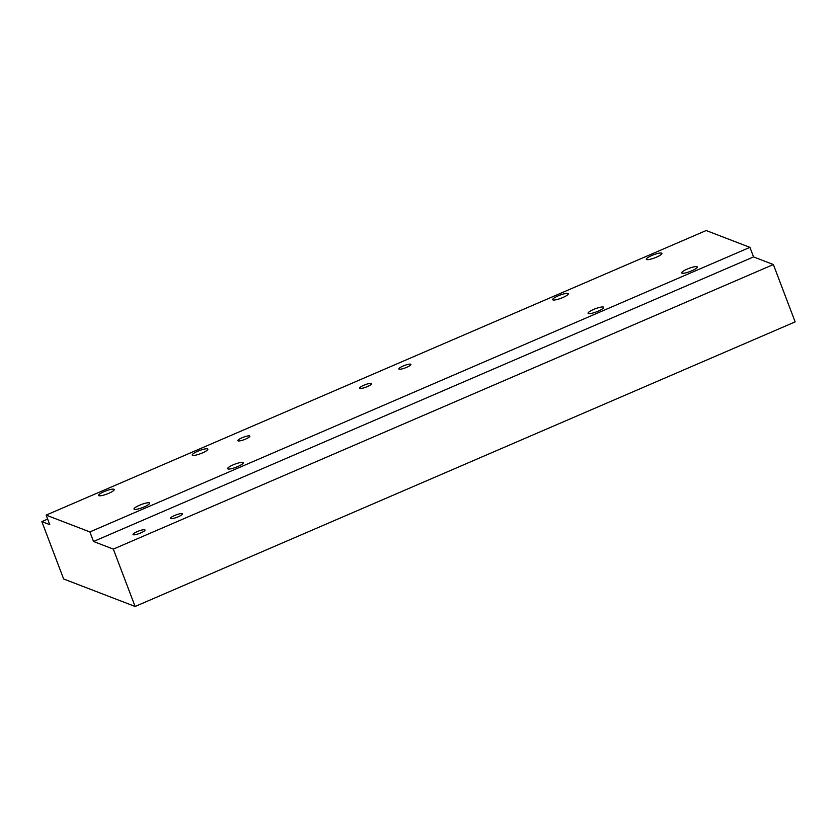 <?xml version="1.0" encoding="UTF-8"?>
<svg xmlns="http://www.w3.org/2000/svg" width="837" height="837" viewBox="0 0 837 837"><rect width="100%" height="100%" fill="white"/><g stroke="black" fill="none" stroke-linecap="round" stroke-linejoin="round"><path stroke-width="1.26" d="M363.833 385.261A6.414 1.276 -20.8 0 0 359.575 388.211A6.414 1.276 -20.8 0 0 367.317 386.6A6.414 1.276 -20.8 0 0 371.565 383.66A6.414 1.276 -20.8 0 0 363.833 385.261M242.123 437.741A6.414 1.276 -20.8 0 0 237.865 440.68A6.414 1.276 -20.8 0 0 245.607 439.08A6.414 1.276 -20.8 0 0 249.855 436.129A6.414 1.276 -20.8 0 0 242.123 437.741M46.15 515.111L89.883 531.934L93.514 541.487L113.33 549.114L773.367 264.544L753.551 256.917L749.921 247.354L706.187 230.531L46.15 515.111L49.781 524.663L41.85 521.618L63.633 578.974L135.113 606.469L113.33 549.114M135.113 606.469L795.15 321.889L773.367 264.544M403.131 366.01A6.414 1.276 -20.8 0 0 398.872 368.96A6.414 1.276 -20.8 0 0 406.615 367.349A6.414 1.276 -20.8 0 0 410.873 364.398A6.414 1.276 -20.8 0 0 403.131 366.01M41.85 521.618L47.667 519.107M562.757 297.564A8.349 1.653 -20.8 0 0 568.292 293.735A8.349 1.653 -20.8 0 0 559.901 295.147A8.349 1.653 -20.8 0 0 552.692 299.667A8.349 1.653 -20.8 0 0 562.757 297.564M656.375 257.2A8.349 1.653 -20.8 0 0 661.921 253.37A8.349 1.653 -20.8 0 0 653.53 254.783A8.349 1.653 -20.8 0 0 646.31 259.292A8.349 1.653 -20.8 0 0 656.375 257.2M598.141 311.176A8.349 1.653 -20.8 0 0 603.676 307.346A8.349 1.653 -20.8 0 0 595.285 308.759A8.349 1.653 -20.8 0 0 588.076 313.268A8.349 1.653 -20.8 0 0 598.141 311.176M691.76 270.811A8.349 1.653 -20.8 0 0 697.305 266.982A8.349 1.653 -20.8 0 0 688.914 268.395A8.349 1.653 -20.8 0 0 681.695 272.904A8.349 1.653 -20.8 0 0 691.76 270.811M202.313 452.974A8.349 1.653 -20.8 0 0 207.848 449.134A8.349 1.653 -20.8 0 0 199.457 450.557A8.349 1.653 -20.8 0 0 192.238 455.066A8.349 1.653 -20.8 0 0 202.313 452.974M108.684 493.338A8.349 1.653 -20.8 0 0 114.23 489.499A8.349 1.653 -20.8 0 0 105.839 490.921A8.349 1.653 -20.8 0 0 98.62 495.431A8.349 1.653 -20.8 0 0 108.684 493.338M237.698 466.586A8.349 1.653 -20.8 0 0 243.232 462.746A8.349 1.653 -20.8 0 0 234.841 464.169A8.349 1.653 -20.8 0 0 227.622 468.678A8.349 1.653 -20.8 0 0 237.698 466.586M144.069 506.95A8.349 1.653 -20.8 0 0 149.614 503.11A8.349 1.653 -20.8 0 0 141.223 504.533A8.349 1.653 -20.8 0 0 134.004 509.042A8.349 1.653 -20.8 0 0 144.069 506.95M749.921 247.354L89.883 531.934M753.551 256.917L93.514 541.487M140.752 532.928A6.414 1.276 -20.8 0 0 145.01 529.988A6.414 1.276 -20.8 0 0 137.278 531.589A6.414 1.276 -20.8 0 0 133.02 534.54A6.414 1.276 -20.8 0 0 140.752 532.928M178.208 516.785A6.414 1.276 -20.8 0 0 182.466 513.834A6.414 1.276 -20.8 0 0 174.724 515.446A6.414 1.276 -20.8 0 0 170.466 518.396A6.414 1.276 -20.8 0 0 178.208 516.785"/></g></svg>
